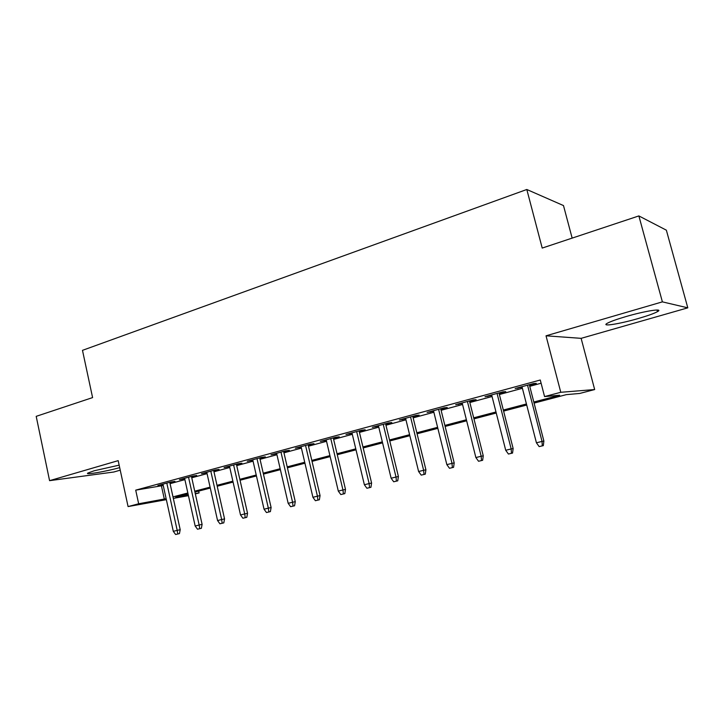<?xml version="1.0" encoding="UTF-8"?>
<svg xmlns="http://www.w3.org/2000/svg" width="724" height="724" viewBox="0 0 724 724"><rect width="100%" height="100%" fill="white"/><g stroke="black" fill="none" stroke-linecap="round" stroke-linejoin="round"><path stroke-width="1.09" d="M119.161 465.152L94.283 470.745L87.903 473.034C83.948 475.279 106.238 471.442 119.686 467.623M638.233 318.524C647.663 315.782 654.08 313.492 657.464 311.655C664.351 307.971 645.211 310.904 625.898 316.587C616.577 319.329 610.35 321.574 607.21 323.311C600.603 326.967 619.536 323.981 638.233 318.524M198.684 491.098L199.082 492.926L195.335 493.904M572.15 238.106L563.489 205.571L526.81 189.489L82.482 350.344L92.591 397.594L36.2 416.345L49.576 480.664L113.804 472.012L120.238 470.166M526.81 189.489L542.213 248.07L638.867 215.924L666.361 230.178L687.8 307.836L662.388 301.863L546.032 335.809L560.774 392.29L594.666 389.548L579.743 393.449L566.304 394.643L534.086 403.096M546.032 335.809L581.128 338.343L687.8 307.836M581.128 338.343L594.666 389.548M638.867 215.924L662.388 301.863M169.878 482.736L174.955 481.36L170.755 482.03L157.895 485.514L163.054 484.591M191.552 476.863L196.729 475.46L192.611 476.093L179.434 479.668L184.692 478.718M213.761 470.835L219.037 469.405L214.992 470.021L201.498 473.686L206.856 472.709M236.513 464.672L241.897 463.206L237.934 463.794L224.096 467.55L229.571 466.555M259.826 458.346L265.319 456.853L261.445 457.405L247.264 461.26L252.848 460.238M283.736 451.857L289.338 450.337L285.555 450.862L271.02 454.808L276.713 453.767M308.243 445.215L313.972 443.658L310.288 444.147L295.374 448.201L301.193 447.124M333.393 438.391L339.239 436.807L335.674 437.26L320.361 441.414L326.298 440.319M359.204 431.395L365.177 429.775L361.719 430.192L346.009 434.454L352.072 433.332M385.702 424.21L391.802 422.554L388.462 422.925L372.335 427.305L378.525 426.155M412.906 416.825L419.142 415.142L415.938 415.467L399.358 419.965L405.693 418.789M440.853 409.25L447.233 407.522L444.156 407.811L427.133 412.427L433.613 411.214M469.577 401.458L476.102 399.693L473.17 399.929L455.668 404.68L462.292 403.44M499.108 393.449L505.777 391.639L503.008 391.829L485.008 396.716L491.786 395.44M533.814 402.028L559.67 395.232L544.566 396.571L540.276 380.01L135.714 490.148L163.253 485.505M170.077 483.659L184.901 479.641M191.76 477.786L207.064 473.641M213.969 471.776L229.78 467.496M236.721 465.613L253.065 461.197M260.043 459.306L276.939 454.735M283.953 452.835L301.419 448.102M308.478 446.192L326.533 441.305M333.637 439.387L352.307 434.328M359.448 432.4L378.77 427.169M385.946 425.223L405.947 419.811M413.16 417.866L433.866 412.255M441.115 410.291L462.555 404.49M469.849 402.517L492.058 396.508M499.379 394.526L522.393 388.299M529.751 386.308L541.109 383.231M529.47 385.213L536.303 383.367L533.697 383.503L515.18 388.526L522.122 387.213M166.357 499.66L128.076 506.574L118.184 460.645L49.576 480.664M128.076 506.574L138.664 503.777L166.149 498.691M135.714 490.148L138.664 503.777M544.566 396.571L560.774 392.29M188.448 495.669L173.317 498.402M188.05 493.886L175.751 497.116L188.267 494.872M195.272 493.614L199.082 492.926M526.701 405.033L503.596 411.096M496.257 413.024L473.958 418.87M466.645 420.789L445.124 426.436M437.857 428.346L417.078 433.794M409.838 435.694L389.765 440.961M382.571 442.853L363.177 447.939M356.018 449.821L337.275 454.735M330.153 456.609L312.035 461.36M304.949 463.215L287.428 467.813M280.387 469.659L263.446 474.111M256.441 475.949L240.042 480.247M233.083 482.075L217.218 486.238M210.295 488.057L194.937 492.085M172.982 496.89L187.851 492.99M194.729 491.18L210.087 487.143M217.01 485.315L232.875 481.152M239.834 479.315L256.224 475.007M263.228 473.17L280.17 468.718M287.211 466.862L304.723 462.256M311.809 460.392L329.918 455.631M337.04 453.758L355.783 448.835M362.941 446.952L382.326 441.857M389.521 439.966L409.594 434.69M416.825 432.789L437.604 427.323M444.871 425.413L466.392 419.757M473.695 417.829L495.985 411.974M503.334 410.037L526.429 403.965M161.452 485.994L164.339 499.171M517.75 387.829L517.886 388.363M487.741 395.974L487.867 396.499M458.554 403.901L458.681 404.417M430.165 411.612L430.291 412.119M402.526 419.106L402.653 419.612M375.62 426.409L375.747 426.907M349.421 433.522L349.538 434.02M323.89 440.454L323.999 440.943M299.003 447.215L299.121 447.685M274.749 453.794L274.858 454.265M251.092 460.22L251.192 460.681M228.006 466.482L228.114 466.944M205.489 472.6L205.589 473.053M183.507 478.564L183.606 479.016M542.285 445.857L539.163 446.608L543.308 445.631L542.285 445.857L542.041 441.423L536.421 442.789L521.986 386.679M527.534 385.177L542.041 441.423L543.878 441.043L529.335 384.688M543.308 445.631L543.878 441.043M536.421 442.789L539.163 446.608M511.461 453.305L508.429 454.038L512.547 453.07L511.461 453.305L511.18 448.943L505.714 450.274L491.65 394.915M497.053 393.449L511.18 448.943L513.144 448.536L498.972 392.933M512.547 453.07L513.144 448.536M505.714 450.274L508.429 454.038M481.496 460.555L478.546 461.26L482.646 460.292L481.496 460.555L481.179 456.256L475.876 457.55L462.165 402.924M467.414 401.494L481.179 456.256L483.261 455.821L469.451 400.942M482.646 460.292L483.261 455.821M475.876 457.55L478.546 461.26M452.355 467.595L449.486 468.292L453.568 467.324L452.355 467.595L452.011 463.369L446.844 464.627L433.486 410.707M438.59 409.322L452.011 463.369L454.192 462.908L440.726 408.743M453.568 467.324L454.192 462.908M446.844 464.627L449.486 468.292M424.011 474.455L421.214 475.125L425.278 474.166L424.011 474.455L423.631 470.292L418.608 471.514L405.576 418.282M410.544 416.933L423.631 470.292L425.92 469.795L412.78 416.327M425.278 474.166L425.92 469.795M418.608 471.514L421.214 475.125M396.417 481.125L393.693 481.777L397.738 480.826L396.417 481.125L396.019 477.026L391.123 478.22L378.408 425.658M383.24 424.345L396.019 477.026L398.399 476.51L385.575 423.712M397.738 480.826L398.399 476.51M391.123 478.22L393.693 481.777M369.557 487.614L366.905 488.257L370.923 487.306L369.557 487.614L369.131 483.578L364.371 484.745L351.954 432.834M356.661 431.558L369.131 483.578L371.593 483.044L359.086 430.898M370.923 487.306L371.593 483.044M364.371 484.745L366.905 488.257M343.393 493.94L340.814 494.564L344.814 493.623L343.393 493.94L342.95 489.967L338.307 491.098L326.189 439.83M330.778 438.59L342.95 489.967L345.493 489.406L333.284 437.911M344.814 493.623L345.493 489.406M338.307 491.098L340.814 494.564M317.908 500.103L315.392 500.709L319.365 499.768L317.908 500.103L317.438 496.184L312.913 497.288L301.075 446.654M305.546 445.432L317.438 496.184L320.062 495.605L308.134 444.735M319.365 499.768L320.062 495.605M312.913 497.288L315.392 500.709M293.066 506.112L290.623 506.7L294.568 505.768L293.066 506.112L292.577 502.248L288.17 503.325L276.604 453.296M280.966 452.111L292.577 502.248L295.274 501.651L283.618 451.387M294.568 505.768L295.274 501.651M288.17 503.325L290.623 506.7M268.848 511.968L266.459 512.538L270.387 511.615L268.848 511.968L268.342 508.158L264.043 509.207L252.739 459.767M256.993 458.618L268.342 508.158L271.111 507.542L259.717 457.876M270.387 511.615L271.111 507.542M264.043 509.207L266.459 512.538M245.237 517.669L242.911 518.239L246.812 517.316L245.237 517.669L244.703 513.922L240.513 514.945L229.463 466.093M233.617 464.962L244.703 513.922L247.545 513.289L236.404 464.211M246.812 517.316L247.545 513.289M240.513 514.945L242.911 518.239M222.196 523.244L219.924 523.796L223.807 522.873L222.196 523.244L221.653 519.542L217.562 520.538L206.756 472.256M210.802 471.152L221.653 519.542L224.549 518.891L213.652 470.383M223.807 522.873L224.549 518.891M217.562 520.538L219.924 523.796M199.715 528.683L197.498 529.217L201.363 528.303L199.715 528.683L199.154 525.027L195.163 526.004L184.593 478.274M188.539 477.197L199.154 525.027L202.105 524.366L191.453 476.41M201.363 528.303L202.105 524.366M195.163 526.004L197.498 529.217M177.778 533.986L175.606 534.511L179.443 533.597L177.778 533.986L177.199 530.384L173.298 531.335L162.954 484.148M166.81 483.098L177.199 530.384L180.204 529.706L169.778 482.293M179.443 533.597L180.204 529.706M173.298 531.335L175.606 534.511M657.464 311.655L657.012 310.008"/></g></svg>
